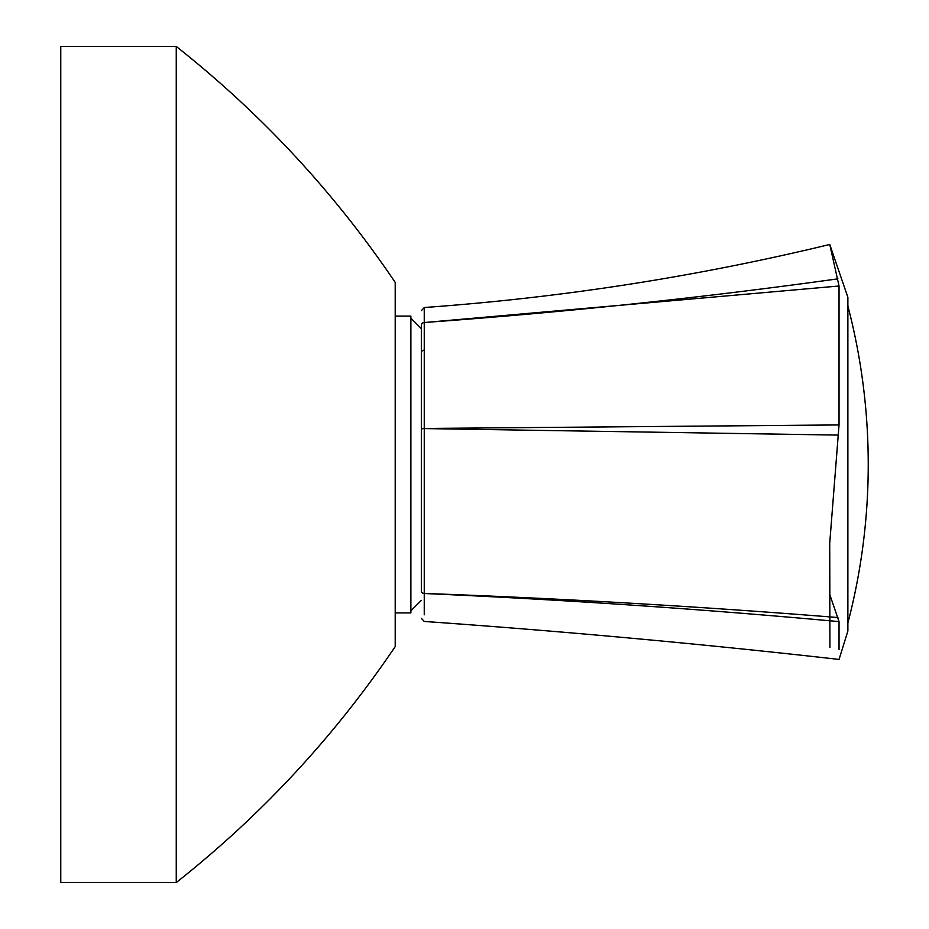 <?xml version="1.0" encoding="UTF-8"?>
<svg xmlns="http://www.w3.org/2000/svg" width="929" height="929" viewBox="0 0 929 929"><rect width="100%" height="100%" fill="white"/><g stroke="black" fill="none" stroke-linecap="round" stroke-linejoin="round"><path stroke-width="1.39" d="M410.885 318.182L421.336 328.634L421.336 429.303A3.135 0.732 -0 0 1 424.251 428.571L424.251 614.801M395.208 316.092L410.885 316.092L410.885 612.908L395.208 612.908M176.255 882.55L60.768 882.55L60.768 46.45L176.255 46.45C261.421 113.791 334.405 192.442 395.208 282.393L395.208 646.607C334.405 736.558 261.421 815.209 176.255 882.55L176.255 46.45M424.251 307.511C561.162 297.744 696.332 276.726 829.748 244.478L847.875 297.28L847.875 630.454M847.875 627.4L847.875 622.999A627.075 627.075 0 0 0 847.875 306.001M421.336 618.319L424.251 621.455C562.788 631.197 701.047 643.843 839.05 659.427L847.875 631.023M847.875 304.607L847.875 299.997M829.76 244.478L839.038 286.004L839.038 424.936L829.713 543.326L829.841 594.723L839.038 621.617L839.038 649.592M829.922 647.571L829.76 574.587M839.038 286.004L424.251 322.549L424.251 428.571L837.888 435.086M421.336 310.669L424.251 307.545L424.251 322.549A3.135 2.845 180 0 0 421.336 325.382L421.336 325.324A3.135 2.833 180 0 1 424.251 322.502C562.626 312.504 700.512 297.954 837.888 278.839M837.888 617.541C700.501 606.521 562.626 598.485 424.251 593.445A3.135 2.578 0 0 1 421.336 590.867L421.336 429.163A3.135 0.708 -0 0 1 424.251 428.455L839.038 424.936M839.038 621.617C701.023 608.994 562.753 599.623 424.251 593.503A3.135 2.566 0 0 1 421.336 590.949M421.336 352.497A3.135 2.288 0 0 1 424.251 350.21L424.251 350.128A3.135 2.276 0 0 0 421.336 352.405M421.336 429.163L421.336 325.382M421.336 600.366L410.885 610.817"/></g></svg>
